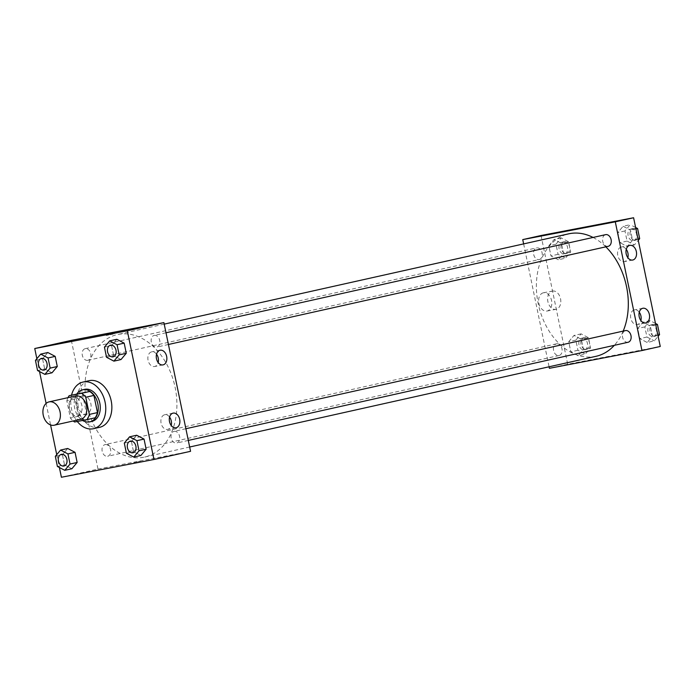 <?xml version="1.0" encoding="UTF-8"?>
<svg xmlns="http://www.w3.org/2000/svg" width="695" height="695" viewBox="0 0 695 695"><rect width="100%" height="100%" fill="white"/><g stroke="black" fill="none" stroke-linecap="round" stroke-linejoin="round"><path stroke-width="0.52" stroke-dasharray="3.48 2.61" d="M80.689 419.311A11.954 8.566 77.4 0 1 69.726 409.511A11.954 8.566 77.4 0 1 75.486 395.976M95.119 417.808L82.775 420.18A16.046 11.502 77.4 0 1 78.535 416.227L74.982 399.06L66.842 400.876L70.395 418.043A16.046 11.502 77.4 0 0 73.201 420.979M66.842 400.876A16.046 11.502 77.4 0 1 67.988 397.653M74.982 399.06A16.046 11.502 77.4 0 1 77.319 393.848M76.832 393.961A16.428 11.78 -102.6 0 0 82.601 420.466M91.836 421.413A16.428 11.78 77.4 0 1 76.763 407.939A16.428 11.78 77.4 0 1 84.677 389.339M78.535 416.227L70.395 418.043M82.775 420.18L74.643 421.995M77.284 421.483A23.899 17.132 77.4 0 1 71.55 395.134M99.559 427.338A23.899 17.132 77.4 0 1 77.632 407.748A23.899 17.132 77.4 0 1 89.142 380.686M36.852 358.707L39.519 371.556M46.113 403.421L50.57 424.94M56.729 454.66L59.388 467.509M104.441 347.153L111.556 345.563L116.821 339.282L111.556 345.563L113.659 355.692L121.017 359.55L113.659 355.692L106.535 357.282M124.309 443.097L131.424 441.507L136.689 435.235L131.424 441.507L133.527 451.646L140.885 455.503L133.527 451.646L126.412 453.236M55.313 456.337L62.428 454.747L67.693 448.475L62.428 454.747L64.531 464.886L71.889 468.743L64.531 464.886L57.416 466.475M35.445 360.392L42.56 358.802L47.825 352.521L42.56 358.802L44.662 368.932L52.021 372.789L44.662 368.932L37.547 370.522M133.761 462.453L140.677 461.063L133.761 462.453M71.35 340.368L98.004 469.082L61.403 477.248M98.004 469.082L190.56 451.316M69.196 408.182A9.304 6.49 79.1 0 0 77.284 415.897A9.304 6.49 79.1 0 0 81.897 405.541A9.304 6.49 79.1 0 0 73.774 397.627A9.304 6.49 79.1 0 0 69.196 408.182M78.179 406.453A9.304 6.49 -100.9 0 1 82.757 395.907A9.304 6.49 -100.9 0 1 90.88 403.821A9.304 6.49 -100.9 0 1 86.267 414.177A9.304 6.49 -100.9 0 1 78.179 406.453M113.198 334.104L106.283 335.494L113.198 334.104M169.589 417.087A7.471 5.204 79.1 0 0 164.767 414.733A7.471 5.204 79.1 0 0 161.066 423.046A7.471 5.204 79.1 0 0 167.582 429.397A7.471 5.204 79.1 0 0 171.187 425.427M156.557 354.198A7.471 5.204 79.1 0 0 151.745 351.835A7.471 5.204 79.1 0 0 148.044 360.158A7.471 5.204 79.1 0 0 154.559 366.508A7.471 5.204 79.1 0 0 158.165 362.538M87.735 360.34A5.977 4.283 77.4 0 1 82.331 355.362A5.977 4.283 77.4 0 1 85.216 348.655A5.977 4.283 77.4 0 1 90.698 353.555A5.977 4.283 77.4 0 1 87.822 360.323A5.977 4.283 77.4 0 1 87.735 360.34M174.176 431.343A5.977 4.283 77.4 0 1 179.579 436.321A5.977 4.283 77.4 0 1 176.686 443.028A5.977 4.283 77.4 0 1 171.205 438.128A5.977 4.283 77.4 0 1 174.08 431.36A5.977 4.283 77.4 0 1 174.176 431.343M154.307 335.398A5.977 4.283 77.4 0 1 159.711 340.376A5.977 4.283 77.4 0 1 156.818 347.083A5.977 4.283 77.4 0 1 151.336 342.183A5.977 4.283 77.4 0 1 154.212 335.416A5.977 4.283 77.4 0 1 154.307 335.398M105.18 444.583A5.977 4.283 77.4 0 1 110.583 449.569A5.977 4.283 77.4 0 1 107.69 456.268A5.977 4.283 77.4 0 1 102.208 451.368A5.977 4.283 77.4 0 1 105.093 444.6A5.977 4.283 77.4 0 1 105.18 444.583M118.228 334.408A62.741 44.966 77.4 0 1 174.984 386.707A62.741 44.966 77.4 0 1 144.621 457.075A62.741 44.966 77.4 0 1 87.066 405.637A62.741 44.966 77.4 0 1 117.281 334.608A62.741 44.966 77.4 0 1 118.228 334.408M593.061 237.447A62.741 44.966 77.4 0 1 605.84 246.838M623.189 331.107A62.741 44.966 77.4 0 1 614.319 345.328M596.015 356.309A62.741 44.966 77.4 0 1 538.46 304.87A62.741 44.966 77.4 0 1 568.675 233.841M539.129 259.574A5.977 4.283 -102.6 0 0 539.216 259.548A5.977 4.283 -102.6 0 0 542.091 252.789A5.977 4.283 -102.6 0 0 536.61 247.889A5.977 4.283 -102.6 0 0 533.717 254.587A5.977 4.283 -102.6 0 0 539.129 259.574M628.08 342.261A5.977 4.283 77.4 0 1 622.598 337.362A5.977 4.283 77.4 0 1 625.474 330.594M608.212 246.308A5.977 4.283 77.4 0 1 602.73 241.408A5.977 4.283 77.4 0 1 605.606 234.649M556.573 343.817A5.977 4.283 77.4 0 1 561.977 348.794A5.977 4.283 77.4 0 1 559.084 355.501A5.977 4.283 77.4 0 1 553.602 350.601A5.977 4.283 77.4 0 1 556.486 343.834A5.977 4.283 77.4 0 1 556.573 343.817M523.63 243.893L549.085 366.786M558.311 259.765L550.953 255.908L548.859 245.778L554.115 239.497L561.473 243.354L563.576 253.493L558.311 259.765L563.576 253.493L561.473 243.354L554.115 239.497L548.859 245.778L550.953 255.908L558.311 259.765L565.426 258.175L570.691 251.903L568.588 241.764L561.23 237.916L555.974 244.188L558.068 254.327L565.426 258.175M578.179 355.718L570.821 351.861L568.727 341.723L573.983 335.45L581.341 339.308L583.444 349.437L578.179 355.718L583.444 349.437L581.341 339.308L573.983 335.45L568.727 341.723L570.821 351.861L578.179 355.718L585.303 354.129L590.559 347.847L588.465 337.718L581.098 333.861L575.842 340.133L577.936 350.271L585.303 354.129M647.175 342.479L639.817 338.621L637.715 328.483L642.979 322.211L650.338 326.068L652.44 336.198L647.175 342.479L652.44 336.198L650.338 326.068L642.979 322.211L637.715 328.483L639.817 338.621L647.175 342.479L654.29 340.889L658.148 336.293M541.04 235.509L567.693 364.223L660.25 346.466M623.111 226.257L630.469 230.114L632.572 240.253L627.307 246.525L619.949 242.668L617.846 232.538L623.111 226.257L617.846 232.538L619.949 242.668L627.307 246.525L632.572 240.253L630.469 230.114L623.111 226.257L630.226 224.676L624.961 230.948L627.064 241.087L634.422 244.935L638.271 240.34M639.278 312.229A7.471 5.204 79.1 0 0 634.466 309.874A7.471 5.204 79.1 0 0 630.756 318.188A7.471 5.204 79.1 0 0 637.28 324.548A7.471 5.204 79.1 0 0 640.877 320.577M626.256 249.34A7.471 5.204 79.1 0 0 621.443 246.986A7.471 5.204 79.1 0 0 617.733 255.3A7.471 5.204 79.1 0 0 624.258 261.65A7.471 5.204 79.1 0 0 627.854 257.68M543.334 292.804A9.304 6.49 79.1 0 0 538.868 303.229A9.304 6.49 79.1 0 0 546.974 311.047A9.304 6.49 79.1 0 0 551.587 300.692A9.304 6.49 79.1 0 0 543.464 292.777A9.304 6.49 79.1 0 0 543.334 292.804M567.693 364.223L549.398 368.307M600.506 358.351L607.317 356.891L600.506 358.351M552.317 291.075A9.304 6.49 -100.9 0 1 552.456 291.049A9.304 6.49 -100.9 0 1 560.578 298.963A9.304 6.49 -100.9 0 1 555.957 309.318A9.304 6.49 -100.9 0 1 547.86 301.508A9.304 6.49 -100.9 0 1 552.317 291.075M572.619 229.845L580.664 228.186M600.497 358.351L607.317 356.891L600.497 358.351M562.116 242.199A5.977 4.283 77.4 0 1 567.528 247.177A5.977 4.283 77.4 0 1 564.635 253.875A5.977 4.283 77.4 0 1 559.154 248.975A5.977 4.283 77.4 0 1 562.029 242.216A5.977 4.283 77.4 0 1 562.116 242.199M570.691 251.903L563.576 253.493M568.588 241.764L561.473 243.354M561.23 237.916L554.115 239.497M555.974 244.188L548.859 245.778M558.068 254.327L550.953 255.908M564.149 241.738A5.977 4.283 77.4 0 1 569.561 246.725A5.977 4.283 77.4 0 1 566.668 253.423A5.977 4.283 77.4 0 1 561.186 248.523A5.977 4.283 77.4 0 1 564.062 241.756A5.977 4.283 77.4 0 1 564.149 241.738M581.993 338.144A5.977 4.283 77.4 0 1 587.397 343.121A5.977 4.283 77.4 0 1 584.504 349.828A5.977 4.283 77.4 0 1 579.022 344.929A5.977 4.283 77.4 0 1 581.897 338.161A5.977 4.283 77.4 0 1 581.993 338.144M590.559 347.847L583.444 349.437M588.465 337.718L581.341 339.308M581.098 333.861L573.983 335.45M575.842 340.133L568.727 341.723M577.936 350.271L570.821 351.861M584.026 337.692A5.977 4.283 77.4 0 1 589.43 342.67A5.977 4.283 77.4 0 1 586.537 349.368A5.977 4.283 77.4 0 1 581.055 344.468A5.977 4.283 77.4 0 1 583.93 337.709A5.977 4.283 77.4 0 1 584.026 337.692M635.612 227.491L630.226 224.676M631.112 228.959A5.977 4.283 77.4 0 1 636.516 233.937A5.977 4.283 77.4 0 1 633.623 240.635A5.977 4.283 77.4 0 1 628.141 235.735A5.977 4.283 77.4 0 1 631.025 228.976A5.977 4.283 77.4 0 1 631.112 228.959M634.422 244.935L627.307 246.525M638.001 239.037L632.572 240.253M635.908 228.907L630.469 230.114M624.961 230.948L617.846 232.538M627.064 241.087L619.949 242.668M633.145 228.499A5.977 4.283 77.4 0 1 638.549 233.485A5.977 4.283 77.4 0 1 635.664 240.183A5.977 4.283 77.4 0 1 630.183 235.284A5.977 4.283 77.4 0 1 633.058 228.516A5.977 4.283 77.4 0 1 633.145 228.499M655.481 323.444L650.094 320.621L644.838 326.893L646.932 337.032L654.29 340.889M650.98 324.904A5.977 4.283 77.4 0 1 656.384 329.882A5.977 4.283 77.4 0 1 653.5 336.589A5.977 4.283 77.4 0 1 648.018 331.689A5.977 4.283 77.4 0 1 650.894 324.921A5.977 4.283 77.4 0 1 650.98 324.904M657.87 334.981L652.44 336.198M655.776 324.852L650.338 326.068M650.094 320.621L642.979 322.211M644.838 326.893L637.715 328.483M646.932 337.032L639.817 338.621M653.013 324.452A5.977 4.283 77.4 0 1 658.426 329.43A5.977 4.283 77.4 0 1 655.533 336.128A5.977 4.283 77.4 0 1 650.051 331.228A5.977 4.283 77.4 0 1 652.926 324.469A5.977 4.283 77.4 0 1 653.013 324.452M44.098 370.079A5.977 4.283 77.4 0 1 38.625 365.179A5.977 4.283 77.4 0 1 41.492 358.42M42.56 358.802L44.662 368.932M63.966 466.032A5.977 4.283 77.4 0 1 58.493 461.124A5.977 4.283 77.4 0 1 61.369 454.365M62.428 454.747L64.531 464.886M113.094 356.839A5.977 4.283 77.4 0 1 107.621 351.939A5.977 4.283 77.4 0 1 110.488 345.18M111.556 345.563L113.659 355.692M132.962 452.784A5.977 4.283 77.4 0 1 127.489 447.884A5.977 4.283 77.4 0 1 130.356 441.125M131.424 441.507L133.527 451.646M77.284 415.897L86.267 414.177M73.774 397.627L82.757 395.907M105.979 334.026L106.283 335.494M114.023 332.358L114.328 333.826M173.185 413.117L164.767 414.733M176 427.781L167.582 429.397M160.163 350.219L151.745 351.835M162.977 364.892L154.559 366.508M164.22 324.131L117.281 334.608M189.666 447.015L144.621 457.075M87.822 360.323L539.216 259.548M85.216 348.655L536.61 247.889M185.878 428.728L174.08 431.36M188.302 440.43L176.686 443.028M166.009 332.783L154.212 335.416M168.433 344.485L156.818 347.083M556.486 343.834L105.093 444.6M559.084 355.501L107.69 456.268M642.875 308.259L634.466 309.874M645.69 322.932L637.28 324.548M629.852 245.37L621.443 246.986M632.667 260.043L624.258 261.65M546.974 311.047L555.957 309.318M543.464 292.777L552.456 291.049M564.062 241.756L562.029 242.216M566.668 253.423L564.635 253.875M583.93 337.709L581.897 338.161M586.537 349.368L584.504 349.828M633.058 228.516L631.025 228.976M635.664 240.183L633.623 240.635M652.926 324.469L650.894 324.921M655.533 336.128L653.5 336.589"/><path stroke-width="1.04" d="M49.232 401.84A11.954 8.566 77.4 0 1 60.039 411.805A11.954 8.566 77.4 0 1 54.262 425.21A11.954 8.566 77.4 0 1 43.299 415.41A11.954 8.566 77.4 0 1 49.05 401.884A11.954 8.566 77.4 0 1 49.232 401.84M49.05 401.884L75.486 395.976A11.954 8.566 77.4 0 1 75.668 395.942A11.954 8.566 77.4 0 1 86.475 405.906A11.954 8.566 77.4 0 1 80.689 419.311L54.262 425.21M89.334 414.411L85.772 397.245A16.046 11.502 77.4 0 0 81.532 393.292L89.664 391.476A16.046 11.502 77.4 0 1 93.912 395.429L97.465 412.595L89.334 414.411A16.046 11.502 77.4 0 1 86.988 419.624L74.643 421.995A16.046 11.502 77.4 0 1 73.201 420.979M81.532 393.292L69.187 395.663A16.046 11.502 77.4 0 0 67.988 397.653M93.912 395.429L85.772 397.245M89.664 391.476L69.187 395.663M97.465 412.595A16.046 11.502 77.4 0 1 95.119 417.808L86.988 419.624M82.601 420.466A16.428 11.78 -102.6 0 0 89.803 421.865A16.428 11.78 -102.6 0 0 97.787 403.604A16.428 11.78 -102.6 0 0 82.644 389.791A16.428 11.78 -102.6 0 0 76.832 393.961M82.644 389.791L84.677 389.339A16.428 11.78 77.4 0 1 84.92 389.287A16.428 11.78 77.4 0 1 99.819 403.152A16.428 11.78 77.4 0 1 91.836 421.413L89.803 421.865M71.55 395.134A23.899 17.132 77.4 0 1 83.044 382.05A23.899 17.132 77.4 0 1 83.409 381.972A23.899 17.132 77.4 0 1 105.032 401.892A23.899 17.132 77.4 0 1 93.46 428.702A23.899 17.132 77.4 0 1 77.284 421.483M83.044 382.05L89.142 380.686A23.899 17.132 77.4 0 1 89.507 380.608A23.899 17.132 77.4 0 1 111.13 400.529A23.899 17.132 77.4 0 1 99.559 427.338L93.46 428.702M59.388 467.509L61.403 477.248L153.96 459.491L127.307 330.777L34.75 348.534L36.852 358.707M39.519 371.556L46.113 403.421M50.57 424.94L56.729 454.66M113.902 361.139L121.017 359.55L126.273 353.277L124.179 343.139L116.821 339.282L109.697 340.871L104.441 347.153L106.535 357.282L113.902 361.139L119.158 354.867L117.064 344.729L109.697 340.871M133.77 457.084L140.885 455.503L146.141 449.222L144.047 439.092L136.689 435.235L129.574 436.825L124.309 443.097L126.412 453.236L133.77 457.084L139.026 450.812L136.932 440.673L129.574 436.825M64.774 470.324L71.889 468.743L77.154 462.462L75.051 452.332L67.693 448.475L60.578 450.065L55.313 456.337L57.416 466.475L64.774 470.324L70.039 464.051L67.936 453.913L60.578 450.065M44.906 374.379L52.021 372.789L57.285 366.517L55.183 356.379L47.825 352.521L40.71 354.111L35.445 360.392L37.547 370.522L44.906 374.379L50.162 368.107L48.068 357.968L40.71 354.111M127.307 330.777L163.898 322.61L190.56 451.316L153.96 459.491M163.898 322.61L71.35 340.368L34.75 348.534M112.894 332.636L105.979 334.026L112.894 332.636M179.675 419.311A7.471 5.204 -100.9 0 1 176 427.781A7.471 5.204 -100.9 0 1 169.476 421.431A7.471 5.204 -100.9 0 1 173.185 413.117A7.471 5.204 -100.9 0 1 179.675 419.311M166.652 356.422A7.471 5.204 -100.9 0 1 162.977 364.892A7.471 5.204 -100.9 0 1 156.453 358.542A7.471 5.204 -100.9 0 1 160.163 350.219A7.471 5.204 -100.9 0 1 166.652 356.422M171.187 425.427A7.471 5.204 79.1 0 0 171.265 420.927A7.471 5.204 79.1 0 0 169.589 417.087M158.165 362.538A7.471 5.204 79.1 0 0 158.234 358.038A7.471 5.204 79.1 0 0 156.557 354.198M164.22 324.131L568.675 233.841A62.741 44.966 77.4 0 1 569.622 233.642A62.741 44.966 77.4 0 1 593.061 237.447M605.84 246.838A62.741 44.966 77.4 0 1 623.189 331.107M614.319 345.328A62.741 44.966 77.4 0 1 596.015 356.309L189.666 447.015M185.878 428.728L625.474 330.594A5.977 4.283 77.4 0 1 625.57 330.577A5.977 4.283 77.4 0 1 630.973 335.555A5.977 4.283 77.4 0 1 628.08 342.261L188.302 440.43M166.009 332.783L605.606 234.649A5.977 4.283 77.4 0 1 605.701 234.632A5.977 4.283 77.4 0 1 611.105 239.61A5.977 4.283 77.4 0 1 608.212 246.308L168.433 344.485M615.292 221.835L641.954 350.549L660.25 346.466L633.597 217.752L615.292 221.835L522.744 239.601L523.63 243.893M549.085 366.786L549.398 368.307L641.954 350.549M645.803 322.906A7.471 5.204 -100.9 0 1 645.69 322.932A7.471 5.204 -100.9 0 1 639.174 316.581A7.471 5.204 -100.9 0 1 642.875 308.259A7.471 5.204 -100.9 0 1 649.365 314.461A7.471 5.204 -100.9 0 1 645.803 322.906M629.748 245.387A7.471 5.204 -100.9 0 1 629.852 245.37A7.471 5.204 -100.9 0 1 636.342 251.573A7.471 5.204 -100.9 0 1 632.667 260.043A7.471 5.204 -100.9 0 1 626.16 253.762A7.471 5.204 -100.9 0 1 629.748 245.387M633.597 217.752L541.04 235.509L522.744 239.601M640.877 320.577A7.471 5.204 79.1 0 0 640.955 316.077A7.471 5.204 79.1 0 0 639.278 312.229M627.854 257.68A7.471 5.204 79.1 0 0 627.933 253.18A7.471 5.204 79.1 0 0 626.256 249.34M580.664 228.186L572.619 229.854M638.271 240.34L639.687 238.663L637.584 228.525L635.612 227.491M639.687 238.663L638.001 239.037M637.584 228.525L635.908 228.907M658.148 336.293L659.555 334.608L657.453 324.478L655.481 323.444M659.555 334.608L657.87 334.981M657.453 324.478L655.776 324.852M41.596 358.394A5.977 4.283 77.4 0 1 46.999 363.381A5.977 4.283 77.4 0 1 44.106 370.079A5.977 4.283 77.4 0 1 44.098 370.079A5.977 4.283 77.4 0 1 38.607 365.188A5.977 4.283 77.4 0 1 41.492 358.42A5.977 4.283 77.4 0 1 41.5 358.411A5.977 4.283 77.4 0 1 41.596 358.394M52.021 372.789L57.285 366.517L50.162 368.107M57.285 366.517L55.183 356.379L48.068 357.968M55.183 356.379L47.825 352.521M41.5 358.411L41.492 358.42A5.977 4.283 77.4 0 1 41.578 358.403A5.977 4.283 77.4 0 1 46.982 363.381A5.977 4.283 77.4 0 1 44.089 370.079L44.089 370.079M61.377 454.365L61.36 454.365A5.977 4.283 77.4 0 1 61.447 454.348A5.977 4.283 77.4 0 1 66.868 459.326A5.977 4.283 77.4 0 1 63.975 466.024A5.977 4.283 77.4 0 1 63.966 466.032L63.957 466.032A5.977 4.283 77.4 0 1 58.476 461.132A5.977 4.283 77.4 0 1 61.36 454.365A5.977 4.283 77.4 0 1 61.377 454.365A5.977 4.283 77.4 0 1 61.464 454.348A5.977 4.283 77.4 0 1 66.85 459.326A5.977 4.283 77.4 0 1 63.957 466.032M71.889 468.743L77.154 462.462L70.039 464.051M77.154 462.462L75.051 452.332L67.936 453.913M75.051 452.332L67.693 448.475M110.488 345.18A5.977 4.283 77.4 0 1 110.496 345.172A5.977 4.283 77.4 0 1 110.592 345.154A5.977 4.283 77.4 0 1 115.996 350.141A5.977 4.283 77.4 0 1 113.103 356.839A5.977 4.283 77.4 0 1 113.094 356.839L113.085 356.839A5.977 4.283 77.4 0 1 107.603 351.948A5.977 4.283 77.4 0 1 110.479 345.18A5.977 4.283 77.4 0 1 110.575 345.163A5.977 4.283 77.4 0 1 115.978 350.141A5.977 4.283 77.4 0 1 113.085 356.839M121.017 359.55L126.273 353.277L119.158 354.867M126.273 353.277L124.179 343.139L117.064 344.729M124.179 343.139L116.821 339.282M130.365 441.125L130.347 441.125A5.977 4.283 77.4 0 1 130.443 441.108A5.977 4.283 77.4 0 1 135.864 446.086A5.977 4.283 77.4 0 1 132.971 452.784A5.977 4.283 77.4 0 1 132.962 452.784A5.977 4.283 77.4 0 1 127.472 447.893A5.977 4.283 77.4 0 1 130.347 441.125A5.977 4.283 77.4 0 1 130.365 441.125A5.977 4.283 77.4 0 1 130.46 441.108A5.977 4.283 77.4 0 1 135.846 446.086A5.977 4.283 77.4 0 1 132.953 452.793L132.953 452.793M140.885 455.503L146.141 449.222L139.026 450.812M146.141 449.222L144.047 439.092L136.932 440.673M144.047 439.092L136.689 435.235"/></g></svg>
